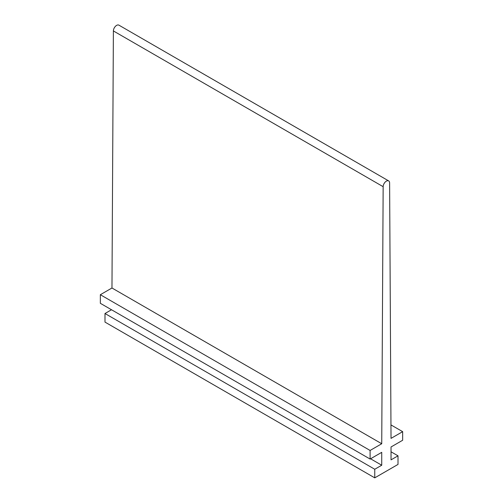 <?xml version="1.0" encoding="UTF-8"?>
<svg xmlns="http://www.w3.org/2000/svg" width="503" height="503" viewBox="0 0 503 503"><rect width="100%" height="100%" fill="white"/><g stroke="black" fill="none" stroke-linecap="round" stroke-linejoin="round"><path stroke-width="0.75" d="M381.733 443.747L111.968 287.999L100.342 294.714L370.101 450.462L381.733 443.747L383.154 186.688A4.565 2.634 -60 0 1 385.153 182.111A4.565 2.634 -60 0 1 388.662 180.898A4.565 2.634 -60 0 1 389.611 182.96L391.032 438.377L402.658 431.662L402.658 440.257L391.032 446.972L391.032 459.861L398.011 455.831L398.011 464.426L374.754 477.85L104.989 322.102L104.989 313.514L374.754 469.255L374.754 477.85M111.968 287.999L113.389 30.941A4.565 2.634 -60 0 1 115.394 26.363A4.565 2.634 -60 0 1 118.903 25.15L388.662 180.898M390.957 424.909L402.658 431.662M391.032 451.801L398.011 455.831M370.566 458.786L381.733 465.231L374.754 469.255M111.503 309.754L104.989 313.514M100.342 294.714L100.342 303.309L370.101 459.05L381.733 452.342L381.733 465.231M370.101 450.462L370.101 459.05M113.389 30.941L383.154 186.688"/></g></svg>
